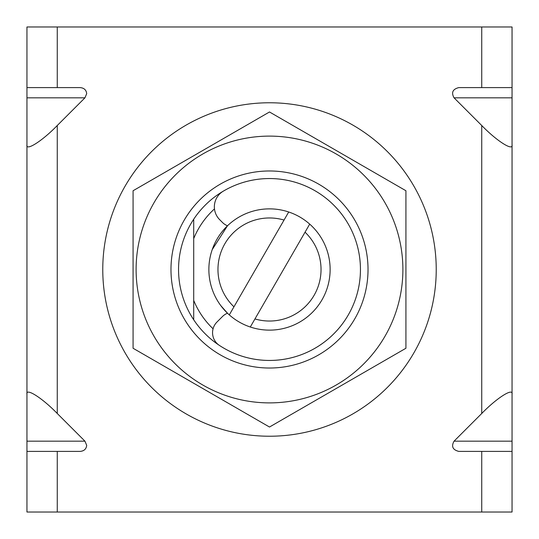 <?xml version="1.0" encoding="UTF-8"?>
<svg xmlns="http://www.w3.org/2000/svg" width="539" height="539" viewBox="0 0 539 539"><rect width="100%" height="100%" fill="white"/><g stroke="black" fill="none" stroke-linecap="round" stroke-linejoin="round"><path stroke-width="0.81" d="M193.71 219.225A90.943 90.943 0 0 1 360.443 269.5A90.943 90.943 0 0 1 193.71 319.775L193.71 300.418L193.71 319.775A90.943 90.943 0 0 1 193.71 219.225L193.71 238.582A81.854 81.854 0 0 1 214.482 208.903M213.073 328.79A81.854 81.854 0 0 1 193.71 300.418L193.71 238.582M227.478 225.794L212.238 249.577L227.478 225.794A15.159 15.159 0 0 1 222.472 222.472L219.69 219.69A18.191 18.191 0 0 1 223.308 191.156A90.943 90.943 0 0 1 360.443 269.5A90.943 90.943 0 0 1 219.353 345.371A15.159 15.159 0 0 1 216.995 322.005L222.472 316.528A15.159 15.159 0 0 1 227.478 313.206L220.761 305.566L227.478 313.206M309.703 224.116A60.631 60.631 0 0 1 250.298 327.011L254.954 318.94A51.535 51.535 0 0 0 305.047 232.188L309.703 224.116A60.631 60.631 0 0 0 288.702 211.989L284.046 220.06A51.535 51.535 0 0 0 233.953 306.812L229.297 314.884A60.631 60.631 0 0 1 288.702 211.989M284.046 220.06L233.953 306.812M229.297 314.884A60.631 60.631 0 0 0 250.298 327.011M254.954 318.94L305.047 232.188M26.95 451.392L26.95 441.178L84.946 441.178L86.691 445.329C86.287 448.987 84.131 451.008 80.244 451.392L26.95 451.392L26.95 512.023L512.05 512.023L512.05 451.392L458.756 451.392C452.686 449.816 451.123 446.413 454.054 441.178L481.738 413.494C496.736 398.004 513.404 387.4 512.05 394.218L512.05 451.392M481.738 26.977L481.738 87.608L512.05 87.608L512.05 26.977L57.262 26.977L57.262 87.608L80.244 87.608C84.131 87.992 86.287 90.013 86.691 93.671L84.946 97.822L57.262 125.506L57.262 413.494C42.264 398.004 25.596 387.4 26.95 394.218L26.95 441.178M26.95 394.218L26.95 26.977L57.262 26.977M84.946 441.178L57.262 413.494M512.05 87.608L512.05 97.822L454.054 97.822L481.738 125.506L481.738 413.494M454.054 97.822C451.123 92.587 452.686 89.184 458.756 87.608L481.738 87.608M193.71 300.418L193.71 319.775M26.95 144.782C25.596 151.6 42.264 140.996 57.262 125.506M57.262 87.608L26.95 87.608M512.05 97.822L512.05 394.218M512.05 144.782C513.404 151.6 496.736 140.996 481.738 125.506M119.537 342.373A166.733 166.733 0 0 1 196.627 119.537A166.733 166.733 0 0 1 419.463 196.627A166.733 166.733 0 0 1 342.373 419.463A166.733 166.733 0 0 1 119.537 342.373M368.022 269.5A98.522 98.522 0 0 1 269.5 368.022A98.522 98.522 0 0 1 170.978 269.5A98.522 98.522 0 0 1 269.5 170.978A98.522 98.522 0 0 1 368.022 269.5M136.111 269.5A133.389 133.389 0 0 1 269.5 136.111A133.389 133.389 0 0 1 402.889 269.5A133.389 133.389 0 0 1 269.5 402.889A133.389 133.389 0 0 1 136.111 269.5M405.921 269.5L405.921 190.739L269.5 111.977L133.079 190.739L133.079 348.261L269.5 427.023L405.921 348.261L405.921 269.5M57.262 451.392L57.262 512.023M481.738 451.392L481.738 512.023M84.946 97.822L26.95 97.822M454.054 441.178L512.05 441.178"/></g></svg>
